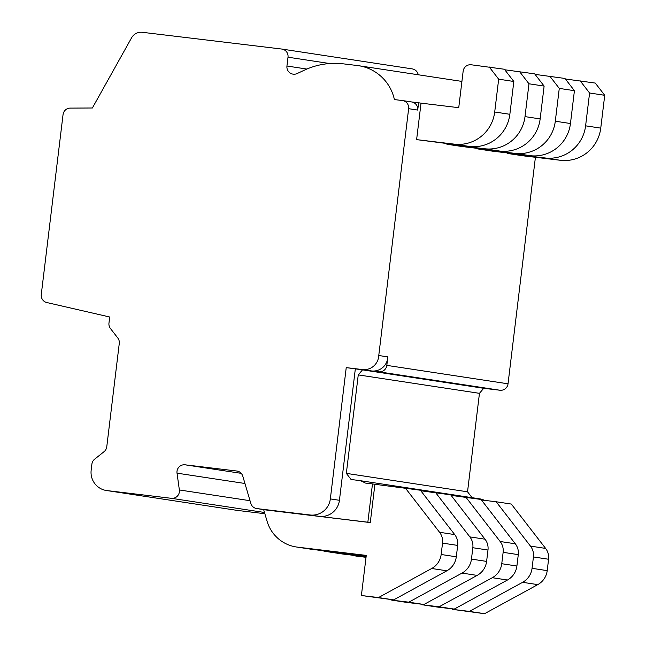 <?xml version="1.0" encoding="UTF-8"?>
<svg xmlns="http://www.w3.org/2000/svg" width="646" height="646" viewBox="0 0 646 646"><rect width="100%" height="100%" fill="white"/><g stroke="black" fill="none" stroke-linecap="round" stroke-linejoin="round"><path stroke-width="0.97" d="M256.672 508.555L265.756 509.944A7.348 7.243 -81.4 0 0 265.982 509.969L370.271 522.582L367.849 522.21L372.484 483.911L365.006 483.014A14.713 14.503 -81.4 0 0 358.296 480.382L351.093 479.518L346.337 473.373L358.255 374.898L362.511 369.859L346.232 367.614L362.454 369.56A14.753 14.551 -81.4 0 0 378.766 355.502L408.635 108.689A7.348 7.243 -81.4 0 0 402.321 100.534L394.407 99.581A44.09 43.468 -81.4 0 0 358.578 65.698A44.09 43.468 -81.4 0 0 357.246 65.512L343.422 63.857A73.474 72.449 -81.4 0 0 304.436 70.139L297.152 73.547A7.348 7.243 98.6 0 1 286.945 66.021L288.011 57.203A7.348 7.243 -81.4 0 0 281.696 49.039L142.338 32.3A11.022 10.869 -81.4 0 0 131.558 37.848L92.378 107.995L70.236 108.108A7.348 7.243 -81.4 0 0 63.05 114.584L41.271 294.519A7.348 7.243 -81.4 0 0 46.835 302.546L109.707 317L108.964 323.097A7.348 7.243 -81.4 0 0 110.45 328.507L117.798 338.003A7.348 7.243 98.6 0 1 119.276 343.414L106.768 446.79A7.348 7.243 98.6 0 1 104.038 451.691L94.639 459.177A7.348 7.243 -81.4 0 0 91.902 464.086L91.167 470.183A18.371 18.112 -81.4 0 0 106.945 490.58L171.303 498.308A7.348 7.243 -81.4 0 0 179.362 489.959L177.028 473.163A7.348 7.243 98.6 0 1 185.087 464.813L236.735 471.015A7.348 7.243 98.6 0 1 242.791 476.183L250.826 503.428A7.348 7.243 -81.4 0 0 256.89 508.588L310.153 514.991A18.371 18.112 -81.4 0 0 330.34 498.914L346.232 367.614M367.849 522.21L319.237 516.372A18.371 18.112 -81.4 0 0 339.433 500.295L355.316 368.995M387.576 359.16L386.825 365.378A7.348 7.243 -81.4 0 1 378.75 371.813L371.539 370.941A14.753 14.551 -81.4 0 0 387.576 359.16L387.858 356.891L378.766 355.502M411.526 101.931L418.608 102.779L417.72 110.078A7.348 7.243 -81.4 0 0 411.631 101.947L402.547 100.566M296.296 546.976A36.741 36.224 -81.4 0 0 297.41 547.13L312.559 549.431A36.741 36.224 -81.4 0 1 311.445 549.278L296.296 546.976A36.741 36.224 -81.4 0 1 267.097 521.306L263.697 509.775M106.388 490.5L236.678 510.316A18.371 18.112 -81.4 0 0 237.235 510.397L264.86 513.715M458.741 107.68L421.03 103.15L416.613 139.625L469.472 146.456A36.741 36.224 -81.4 0 0 509.856 114.302L513.828 81.477L504.356 69.243L471.225 64.778A7.348 7.243 -81.4 0 0 463.15 71.205L458.741 107.68M418.608 102.779L421.03 103.15M372.484 483.911L374.906 484.282L370.271 522.582M535.413 157.285L508.031 383.813A7.348 7.243 -81.4 0 1 499.956 390.241L483.717 388.294L479.453 393.333L358.255 374.898M507.554 152.965L507.498 153.441L522.646 155.751L560.373 160.281A36.741 36.224 -81.4 0 0 600.756 128.126L604.729 95.301L595.265 83.068L565.371 78.99M477.257 148.362L477.2 148.838L492.349 151.14L530.075 155.67A36.741 36.224 -81.4 0 0 570.458 123.523L574.423 90.698L564.959 78.457L535.074 74.387M446.935 143.751L446.879 144.228L462.052 146.529L499.778 151.067A36.741 36.224 -81.4 0 0 540.153 118.912L544.126 86.088L534.662 73.846L504.776 69.776M312.559 549.431L366.209 555.875M297.41 547.13L366.266 555.399L361.389 595.515L393.64 599.876L446.87 570.798A18.371 18.112 -81.4 0 0 456.302 556.795L457.683 545.418A14.713 14.503 -81.4 0 0 454.711 534.589L420.401 490.233L374.906 484.282M446.879 144.228L484.621 148.758A36.741 36.224 -81.4 0 0 525.004 116.611L528.977 83.786L519.513 71.544M477.2 148.838L514.927 153.368A36.741 36.224 -81.4 0 0 555.302 121.214L559.274 88.389L574.423 90.698M507.498 153.441L545.224 157.979A36.741 36.224 -81.4 0 0 585.607 125.825L589.58 93L604.729 95.301M489.208 66.934L498.672 79.175L494.707 112A36.741 36.224 -81.4 0 1 454.324 144.147L416.613 139.625M321.966 550.562A36.741 36.224 -81.4 0 0 326.601 551.587L341.75 553.888A36.741 36.224 -81.4 0 0 342.856 554.042L366.088 556.828M391.751 599.649L391.694 600.126L406.843 602.427L423.938 604.486L477.168 575.4A18.371 18.112 -81.4 0 0 486.608 561.406L487.98 550.029A14.713 14.503 -81.4 0 0 485.017 539.192L450.698 494.844L420.812 490.766M326.601 551.587A36.741 36.224 -81.4 0 0 327.708 551.732L366.145 556.351M391.694 600.126L408.789 602.177L462.019 573.099A18.371 18.112 -81.4 0 0 471.459 559.105L472.832 547.727A14.713 14.503 -81.4 0 0 469.86 536.891L435.549 492.535M528.977 83.786L544.126 86.088M559.274 88.389L549.811 76.155M589.58 93L580.108 80.766M498.672 79.175L513.828 81.477M422.048 604.252L421.991 604.737L437.14 607.038L454.243 609.089L507.465 580.011A18.371 18.112 -81.4 0 0 516.905 566.017L518.286 554.639A14.713 14.503 -81.4 0 0 515.314 543.803L481.004 499.447L451.118 495.377M452.353 608.863L452.289 609.34L469.392 611.399L522.622 582.321A18.371 18.112 -81.4 0 0 532.054 568.318L533.435 556.941A14.713 14.503 -81.4 0 0 530.463 546.104L496.152 501.756L481.415 499.98M452.289 609.34L484.54 613.7L537.771 584.622A18.371 18.112 -81.4 0 0 547.21 570.628L548.583 559.25A14.713 14.503 -81.4 0 0 545.612 548.414L511.301 504.058L496.152 501.756M352.264 555.172A36.741 36.224 -81.4 0 0 356.899 556.19A36.741 36.224 -81.4 0 0 358.013 556.343L366.032 557.304M421.991 604.737L439.094 606.788L492.317 577.71A18.371 18.112 -81.4 0 0 501.756 563.716L503.137 552.33A14.713 14.503 -81.4 0 0 500.165 541.501L465.855 497.145M361.389 595.515L378.491 597.566L431.714 568.488A18.371 18.112 -81.4 0 0 441.153 554.494L442.534 543.116A14.713 14.503 -81.4 0 0 439.563 532.28L405.252 487.924M418.237 74.774A7.348 7.243 -81.4 0 0 412.213 68.888L281.922 49.072M472.081 497.686L467.534 491.808L479.453 393.333M484.419 500.343A14.713 14.503 -81.4 0 0 479.946 498.882L358.74 480.446M346.337 473.373L467.534 491.808M483.717 388.294L362.511 369.859M408.789 602.177L423.938 604.486M439.094 606.788L454.243 609.089M469.392 611.399L484.54 613.7M378.491 597.566L393.64 599.876M265.982 509.969L256.89 508.588M237.179 471.079L236.735 471.015M241.216 473.348L185.087 464.813M244.947 483.491L177.028 473.163M250.026 500.707L179.362 489.959M264.497 512.48L171.303 498.308M237.235 510.397L106.945 490.58M417.72 110.078L408.635 108.689M386.825 365.378L508.031 383.813M484.621 148.758L499.778 151.067M514.927 153.368L530.075 155.67M545.224 157.979L560.373 160.281M454.324 144.147L469.472 146.456M525.004 116.611L540.153 118.912M555.302 121.214L570.458 123.523M585.607 125.825L600.756 128.126M494.707 112L509.856 114.302M327.708 551.732L342.856 554.042M358.013 556.343L356.899 556.19M319.237 516.372L310.153 514.991M329.678 63.534L288.011 57.203M306.874 69.049L286.945 66.021M371.539 370.941L362.454 369.56M378.75 371.813L499.956 390.241M339.433 500.295L330.34 498.914M462.019 573.099L477.168 575.4M492.317 577.71L507.465 580.011M522.622 582.321L537.771 584.622M431.714 568.488L446.87 570.798M471.459 559.105L486.608 561.406M501.756 563.716L516.905 566.017M532.054 568.318L547.21 570.628M441.153 554.494L456.302 556.795M472.832 547.727L487.98 550.029M503.137 552.33L518.286 554.639M533.435 556.941L548.583 559.25M442.534 543.116L457.683 545.418M469.86 536.891L485.017 539.192M500.165 541.501L515.314 543.803M530.463 546.104L545.612 548.414M439.563 532.28L454.711 534.589M461.914 81.412L358.578 65.698"/></g></svg>
